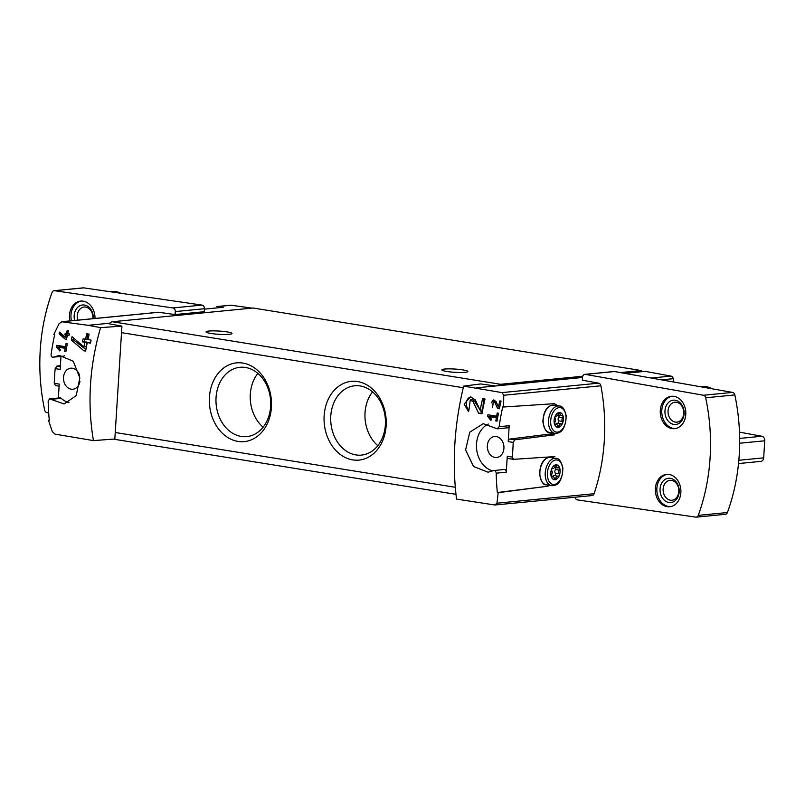 <?xml version="1.0" encoding="UTF-8"?>
<svg xmlns="http://www.w3.org/2000/svg" width="805" height="805" viewBox="0 0 805 805"><rect width="100%" height="100%" fill="white"/><g stroke="black" fill="none" stroke-linecap="round" stroke-linejoin="round"><path stroke-width="1.21" d="M489.42 416.658L496.343 417.775A175.641 106.803 99.2 0 0 495.8 420.945L497.047 421.146A175.641 106.803 -80.8 0 1 498.466 413.207L497.218 413.005A175.641 106.803 99.2 0 0 496.625 416.185L487.921 414.776A175.641 106.803 99.2 0 0 487.639 416.366L490.889 420.411L491.644 419.435L489.42 416.658L492.65 416.336L497.732 417.161M496.202 473.169L506.285 472.183A2.435 1.912 -95.6 0 0 504.131 469.456L493.324 470.623C494.894 470.241 495.85 471.096 496.202 473.169A175.641 106.803 99.2 0 0 497.339 492.539L498.194 492.68L496.957 503.206L494.894 504.997L456.536 499.1C451.977 462.342 454.342 424.678 463.65 386.118L501.968 392.609L503.749 395.255L503.588 406.998L502.733 406.857A175.641 106.803 99.2 0 0 499.12 426.7L497.259 428.824L483.211 423.702L469.758 432.194L465.602 449.935L473.531 466.487L488.132 472.243M496.957 503.206L594.1 493.717A3.25 2.546 -95.6 0 1 592.057 495.568L494.894 504.997M493.324 470.623L487.961 472.263M470.261 399.944L473.129 401.725L478.653 413.317L481.923 413.851A175.641 106.803 -80.8 0 1 485.013 399.039L482.628 398.656A175.641 106.803 99.2 0 0 480.152 410.208L475.342 399.914L470.472 396.855L464.143 404.09L468.58 411.697A175.641 106.803 -80.8 0 1 469.154 408.638L470.261 399.944L471.68 399.803A4.317 3.391 -95.6 0 1 474.749 401.574L482.064 413.076M493.395 401.544L494.884 402.48L497.641 408.507L499.352 408.789A175.641 106.803 -80.8 0 1 501.072 401.071L499.835 400.88A175.641 106.803 99.2 0 0 498.466 406.887L496.041 401.524L493.515 399.944L492.408 407.672A175.641 106.803 -80.8 0 1 492.751 406.072L493.395 401.544L494.471 401.443A2.244 1.761 -95.6 0 1 496.071 402.359L497.379 404.513M65.527 339.469L66.423 339.609A175.641 106.803 -80.8 0 1 67.368 335.202L69.029 335.464A175.641 106.803 -80.8 0 1 69.391 333.874L67.731 333.602A175.641 106.803 -80.8 0 1 68.395 330.785L67.157 330.583A175.641 106.803 99.2 0 0 66.493 333.401L65.245 333.2A175.641 106.803 99.2 0 0 64.883 334.8L66.131 335.001A175.641 106.803 99.2 0 0 65.587 337.446L59.489 332.093A175.641 106.803 99.2 0 0 59.087 333.854L65.527 339.469L66.473 339.368M64.511 355.78A24.392 19.119 -95.6 0 0 63.867 356.092A2.435 1.912 -95.6 0 1 63.313 356.263L53.613 357.098C51.943 357.48 51.097 356.615 51.077 354.512A175.641 106.803 -80.8 0 1 54.68 334.669L53.824 334.538L59.097 323.62L62.076 321.738L158.756 312.29A3.25 2.546 -95.6 0 0 158.283 312.28L61.593 321.728L88.117 325.321L109.671 323.218A8.131 4.941 99.2 0 0 109.168 323.791M93.45 440.597L114.833 439.017L121.927 326.136L100.565 327.625C89.526 365.903 87.151 403.557 93.45 440.597L55.002 434.126L52.305 431.561L48.431 420.22L49.296 420.351A175.641 106.803 -80.8 0 1 48.159 400.981L49.638 398.888L64.128 403.959L76.203 395.617L79.826 377.917L73.265 361.234L59.389 355.418L53.613 357.098L63.867 356.092M100.565 327.625L88.117 325.321M58.262 347.186L65.185 348.303A175.641 106.803 99.2 0 0 64.641 351.473L65.889 351.674A175.641 106.803 -80.8 0 1 67.308 343.735L66.06 343.534A175.641 106.803 99.2 0 0 65.467 346.714L56.773 345.315A175.641 106.803 99.2 0 0 56.481 346.905L59.731 350.94L60.496 349.974L58.262 347.186L61.502 346.875L66.573 347.69M83.911 350.819L85.632 351.101A175.641 106.803 -80.8 0 1 87.262 342.638L90.452 343.151A175.641 106.803 -80.8 0 1 91.106 340.082L87.926 339.569A175.641 106.803 -80.8 0 1 89.164 334.145L86.779 333.763A175.641 106.803 99.2 0 0 85.531 339.187L83.136 338.804A175.641 106.803 99.2 0 0 82.482 341.863L84.877 342.246A175.641 106.803 99.2 0 0 83.941 346.945L72.058 336.671A175.641 106.803 99.2 0 0 71.333 340.052L83.911 350.819L85.712 350.638M558.257 413.971A1.449 0.875 -80.8 0 1 559.334 412.794A1.449 0.875 -80.8 0 1 559.988 413.8A2.526 1.54 99.2 0 0 561.145 415.571A2.526 1.54 99.2 0 0 561.85 415.43A1.449 0.875 99.2 0 1 562.242 415.35A1.449 0.875 99.2 0 1 562.896 416.276A1.449 0.875 99.2 0 1 562.564 417.755A2.526 1.54 99.2 0 0 562.333 421.397A1.449 0.875 99.2 0 1 562.413 423.058A1.449 0.875 99.2 0 1 561.427 423.923A1.449 0.875 99.2 0 1 561.316 423.893A2.526 1.54 99.2 0 0 561.115 423.843A2.526 1.54 99.2 0 0 559.234 425.915A1.449 0.875 99.2 0 1 558.147 427.093A1.449 0.875 99.2 0 1 557.493 426.076A2.526 1.54 99.2 0 0 556.336 424.305A2.526 1.54 99.2 0 0 555.641 424.446A1.449 0.875 99.2 0 1 555.239 424.537A1.449 0.875 99.2 0 1 554.585 423.611A1.449 0.875 99.2 0 1 554.917 422.122A2.526 1.54 99.2 0 0 555.148 418.479A1.449 0.875 99.2 0 1 555.068 416.829A1.449 0.875 99.2 0 1 556.054 415.954A1.449 0.875 99.2 0 1 556.175 415.984A2.526 1.54 99.2 0 0 556.366 416.034A2.526 1.54 99.2 0 0 558.257 413.971M559.213 412.492A7.527 4.578 99.2 0 0 554.484 424.054A7.527 4.578 99.2 0 0 562.534 423.269A7.527 4.578 99.2 0 0 559.213 412.492M554.957 466.306A1.449 0.875 -80.8 0 1 556.044 465.129A1.449 0.875 -80.8 0 1 556.698 466.135A2.526 1.54 99.2 0 0 557.855 467.906A2.526 1.54 99.2 0 0 558.549 467.765A1.449 0.875 99.2 0 1 558.952 467.685A1.449 0.875 99.2 0 1 559.606 468.611A1.449 0.875 99.2 0 1 559.274 470.09A2.526 1.54 99.2 0 0 559.042 473.732A1.449 0.875 99.2 0 1 559.123 475.393A1.449 0.875 99.2 0 1 558.137 476.258A1.449 0.875 99.2 0 1 558.016 476.228A2.526 1.54 99.2 0 0 557.825 476.178A2.526 1.54 99.2 0 0 555.933 478.25A1.449 0.875 99.2 0 1 554.856 479.428A1.449 0.875 99.2 0 1 554.202 478.412A2.526 1.54 99.2 0 0 553.045 476.641A2.526 1.54 99.2 0 0 552.341 476.791A1.449 0.875 99.2 0 1 551.948 476.872A1.449 0.875 99.2 0 1 551.294 475.946A1.449 0.875 99.2 0 1 551.626 474.457A2.526 1.54 99.2 0 0 551.858 470.814A1.449 0.875 99.2 0 1 551.777 469.164A1.449 0.875 99.2 0 1 552.763 468.289A1.449 0.875 99.2 0 1 552.874 468.319A2.526 1.54 99.2 0 0 553.075 468.369A2.526 1.54 99.2 0 0 554.957 466.306M555.913 464.827A7.527 4.578 99.2 0 0 551.194 476.389A7.527 4.578 99.2 0 0 559.244 475.604A7.527 4.578 99.2 0 0 555.913 464.827M498.194 492.68L546.585 486.371A15.446 9.398 99.2 0 0 549.584 485.335M594.1 493.717A175.641 137.695 -95.6 0 0 600.892 385.776A3.25 2.546 -95.6 0 0 598.648 383.17L582.357 380.181L582.538 377.193A3.25 2.546 -95.6 0 1 584.772 374.365A3.25 2.546 -95.6 0 1 585.326 374.385L703.449 395.255A3.25 2.546 -95.6 0 1 705.683 397.771A175.641 137.695 -95.6 0 1 698.277 515.381A3.25 2.546 -95.6 0 1 696.265 517.142A3.25 2.546 -95.6 0 1 695.782 517.132L577.427 499.905A3.25 2.546 -95.6 0 1 575.102 497.218M554.464 403.677L503.588 406.998M506.285 472.183L507.281 456.284A2.435 1.479 99.2 0 0 508.398 458.548L513.489 459.343L512.262 457.089A175.641 137.695 -95.6 0 0 513.177 442.418L514.717 439.842L554.705 434.811L549.875 434.036A15.446 9.398 99.2 0 0 552.874 432.999M554.826 456.596L513.489 459.343M496.293 436.531A10.576 8.292 84.4 0 1 503.94 447.268A10.576 8.292 84.4 0 1 496.665 457.522A10.576 8.292 84.4 0 1 487.387 447.801A10.576 8.292 84.4 0 1 494.602 436.481A10.576 8.292 84.4 0 1 496.293 436.531M514.717 439.842L509.837 439.057A2.435 1.479 99.2 0 0 508.207 441.613L509.203 425.714A2.435 1.912 -95.6 0 1 507.532 427.827L497.259 428.834M488.343 424.064A24.392 19.119 -95.6 0 0 476.59 448.788A24.392 19.119 -95.6 0 0 492.811 470.885M60.395 365.641L56.914 366.074L55.183 368.62A175.641 137.695 -95.6 0 0 54.257 383.291L55.475 385.565M204.4 309.13L223.196 307.299L216.847 306.554M251.955 308.124L231.116 305.226A3.25 2.546 -95.6 0 0 230.643 305.216L217.018 306.544M114.984 292.416L110.114 291.712A22.771 17.851 84.4 0 1 112.781 291.883A22.771 17.851 84.4 0 1 114.984 292.416L202.055 305.095A3.25 2.546 -95.6 0 1 204.43 308.728L204.239 311.716L175.098 314.564L158.756 312.29M673.845 382.033A175.641 137.695 -95.6 0 0 673.242 378.702A3.25 2.546 -95.6 0 0 671.008 376.096L645.167 371.357L641.142 371.749L641.223 370.542L620.373 372.584M696.265 517.142L725.406 514.304A3.25 2.546 -95.6 0 0 727.418 512.533A175.641 137.695 -95.6 0 0 734.824 394.923A3.25 2.546 -95.6 0 0 732.59 392.417L614.467 371.538A3.25 2.546 -95.6 0 0 613.923 371.518L584.772 374.365M110.114 291.712L83.7 287.868A3.25 2.546 -95.6 0 0 83.217 287.858L54.076 290.696A3.25 2.546 -95.6 0 0 52.063 292.467A175.641 137.695 -95.6 0 0 44.657 410.077A3.25 2.546 -95.6 0 0 46.891 412.583L48.682 412.905M476.248 387.859L582.528 377.475M624.75 373.359L641.142 371.749M121.927 326.136L107.296 323.449M463.65 386.118L480.746 383.945L495.427 385.987M509.837 439.057L549.875 434.036M557.12 405.68A15.446 9.398 99.2 0 0 553.88 403.607M497.339 492.539L546.585 486.371M553.82 458.015A15.446 9.398 99.2 0 0 552.18 456.626M357.611 381.56A39.556 31.003 84.4 0 1 380.765 444.632A39.556 31.003 84.4 0 1 327.072 435.978A39.556 31.003 84.4 0 1 357.611 381.56M242.889 363.075A39.556 31.003 84.4 0 1 266.042 426.147A39.556 31.003 84.4 0 1 212.349 417.493A39.556 31.003 84.4 0 1 242.889 363.075M641.223 370.542L253.082 308.013L112.388 321.748A8.131 4.941 99.2 0 0 109.671 323.218M582.719 376.257L500.529 384.287A8.131 4.941 99.2 0 0 497.802 385.756M229.244 334.337A13.011 1.63 -176.4 0 1 214.744 333.964A13.011 1.63 -176.4 0 1 206.06 331.871A13.011 1.63 -176.4 0 1 219.151 331.066A13.011 1.63 -176.4 0 1 232.031 333.512A13.011 1.63 -176.4 0 1 229.244 334.337M465.059 372.333A13.011 1.63 -176.4 0 1 450.559 371.96A13.011 1.63 -176.4 0 1 441.875 369.867A13.011 1.63 -176.4 0 1 454.966 369.062A13.011 1.63 -176.4 0 1 467.846 371.507A13.011 1.63 -176.4 0 1 465.059 372.333M245.515 367.472A34.826 27.3 84.4 0 1 270.722 402.832A34.826 27.3 84.4 0 1 246.733 436.612A34.826 27.3 84.4 0 1 216.173 404.603A34.826 27.3 84.4 0 1 239.96 367.291A34.826 27.3 84.4 0 1 245.515 367.472M263.104 427.183A34.826 27.3 84.4 0 1 257.852 373.379M360.238 385.957A34.826 27.3 84.4 0 1 385.444 421.317A34.826 27.3 84.4 0 1 361.455 455.097A34.826 27.3 84.4 0 1 330.895 423.088A34.826 27.3 84.4 0 1 354.683 385.776A34.826 27.3 84.4 0 1 360.238 385.957M377.827 445.668A34.826 27.3 84.4 0 1 372.574 391.854M79.937 381.409A10.576 8.292 84.4 0 1 72.832 389.238A10.576 8.292 84.4 0 1 63.555 379.517A10.576 8.292 84.4 0 1 70.78 368.187A10.576 8.292 84.4 0 1 72.47 368.247A10.576 8.292 84.4 0 1 79.494 375.17M58.363 398.032L59.238 384.096L54.257 383.291M50.957 399.34L61.21 398.344A2.435 1.912 -95.6 0 0 59.912 397.881L49.638 398.877M61.21 398.344A24.392 19.119 -95.6 0 0 68.978 402.601M55.183 368.62L60.164 369.425L60.969 356.484M175.098 314.564L175.289 311.575A3.25 2.546 -95.6 0 0 172.904 307.933L54.559 290.716A3.25 2.546 -95.6 0 0 54.076 290.696M69.914 320.913A16.261 12.749 84.4 0 1 80.641 301.09A16.261 12.749 84.4 0 1 83.237 301.171A16.261 12.749 84.4 0 1 95 318.468M669.126 474.467A16.261 12.749 84.4 0 1 680.899 490.98A16.261 12.749 84.4 0 1 669.7 506.758A16.261 12.749 84.4 0 1 655.431 491.805A16.261 12.749 84.4 0 1 666.54 474.387A16.261 12.749 84.4 0 1 669.126 474.467M674.047 396.362A16.261 12.749 84.4 0 1 685.81 412.874A16.261 12.749 84.4 0 1 674.61 428.652A16.261 12.749 84.4 0 1 660.342 413.71A16.261 12.749 84.4 0 1 671.451 396.281A16.261 12.749 84.4 0 1 674.047 396.362M738.527 463.559L760.886 461.376A4.065 3.19 -95.6 0 0 763.673 457.844L764.75 440.788A4.065 3.19 -95.6 0 0 761.872 436.25L739.483 432.144M554.504 475.644A1.449 0.875 99.2 0 0 555.349 474.628A1.449 0.875 99.2 0 0 555.219 473.119A2.526 1.54 99.2 0 1 555.45 469.476A1.449 0.875 99.2 0 0 555.661 467.554M554.192 475.614A2.526 1.54 99.2 0 0 554.001 475.564A2.526 1.54 99.2 0 0 552.502 476.56M557.795 423.309A1.449 0.875 99.2 0 0 558.64 422.293A1.449 0.875 99.2 0 0 558.509 420.784A2.526 1.54 99.2 0 1 558.74 417.141A1.449 0.875 99.2 0 0 558.952 415.219M557.493 423.279A2.526 1.54 99.2 0 0 557.291 423.229A2.526 1.54 99.2 0 0 555.802 424.225M109.983 291.692L112.167 291.48A22.771 17.851 84.4 0 1 115.799 291.591A22.771 17.851 84.4 0 1 120.629 293.241M71.414 320.772A16.261 12.749 84.4 0 1 81.396 301.05M74.634 320.45A12.196 9.559 84.4 0 1 84.485 305.055A12.196 9.559 84.4 0 1 93.289 318.629M77.753 320.149A10.002 7.839 84.4 0 1 84.112 307.047A10.002 7.839 84.4 0 1 85.712 307.097A10.002 7.839 84.4 0 1 92.887 318.669M701.366 386.893A22.771 17.851 84.4 0 1 703.59 387.074A22.771 17.851 84.4 0 1 706.227 387.758M701.105 386.853L702.976 386.662A22.771 17.851 84.4 0 1 706.609 386.782A22.771 17.851 84.4 0 1 712.073 388.785M675.365 428.552A16.261 12.749 84.4 0 1 661.851 413.559A16.261 12.749 84.4 0 1 672.205 396.241M675.294 400.246A12.196 9.559 84.4 0 1 682.439 419.697A12.196 9.559 84.4 0 1 665.876 417.03A12.196 9.559 84.4 0 1 675.294 400.246M676.522 402.289A10.002 7.839 84.4 0 1 683.757 412.442A10.002 7.839 84.4 0 1 676.864 422.142A10.002 7.839 84.4 0 1 668.1 412.955A10.002 7.839 84.4 0 1 674.922 402.238A10.002 7.839 84.4 0 1 676.522 402.289M670.444 506.657A16.261 12.749 84.4 0 1 656.93 491.664A16.261 12.749 84.4 0 1 667.295 474.336M670.384 478.341A12.196 9.559 84.4 0 1 677.518 497.792A12.196 9.559 84.4 0 1 660.965 495.125A12.196 9.559 84.4 0 1 670.384 478.341M671.601 480.394A10.002 7.839 84.4 0 1 678.836 490.537A10.002 7.839 84.4 0 1 671.954 500.237A10.002 7.839 84.4 0 1 663.179 491.05A10.002 7.839 84.4 0 1 670.012 480.333A10.002 7.839 84.4 0 1 671.601 480.394M56.481 346.905L60.103 347.005M59.771 345.798L59.721 346.583M65.185 348.303L66.483 348.173M64.641 351.473L65.94 351.352M65.467 346.714L66.775 346.593M59.087 333.854L60.536 333.713L66.654 338.482M60.576 333.049L60.536 333.713M67.368 335.202L69.109 335.101M66.493 333.401L67.67 333.29L67.841 330.694M64.883 334.8L67.56 335.182M66.413 333.391L66.332 334.659M66.131 335.001L67.58 334.86M65.587 337.446L66.906 337.315M71.333 340.052L73.406 339.851L85.904 349.581M73.527 337.949L73.406 339.851M87.262 342.638L90.563 342.628M85.531 339.187L87.141 339.026L87.463 333.874M82.482 341.863L86.95 342.045L86.759 345.124M84.726 339.056L84.565 341.662M84.877 342.246L86.95 342.045M83.941 346.945L86.447 346.693M480.152 410.208L482.658 409.956M470.935 396.835A7.366 5.776 -95.6 0 0 466.417 402.359A7.366 5.776 -95.6 0 0 468.892 410.027M478.653 413.317L481.712 413.015M483.503 398.797L482.859 408.94M487.639 416.366L491.261 416.477M490.929 415.269L490.879 416.054M496.343 417.775L497.641 417.644M495.8 420.945L497.098 420.814M496.625 416.185L497.923 416.054M498.466 406.887L499.784 406.756M493.918 399.934A3.834 3.009 -95.6 0 0 491.724 402.862M497.641 408.507L499.442 408.336M498.808 406.857L499.513 408.024M500.609 401.001L500.438 403.808M503.749 395.255L600.892 385.776M512.262 457.089L507.281 456.284M513.177 442.418L508.207 441.613M217.41 306.564L231.116 305.226M661.509 379.849L673.242 378.702M651.215 378.028L671.008 376.096M501.968 392.609L598.648 383.17M499.12 426.7L509.203 425.714M455.268 487.277L115.236 432.496M463.257 387.718L121.525 332.656M500.529 384.287L112.388 321.748M204.43 308.728L175.289 311.575M83.7 287.868L54.559 290.716M202.055 305.095L172.904 307.933M614.467 371.538L585.326 374.385M727.418 512.533L698.277 515.381M734.824 394.923L705.683 397.771M732.59 392.417L703.449 395.255M738.839 460.269L763.673 457.844M739.654 443.233L764.75 440.788M739.644 438.423L761.872 436.25M56.914 366.074L60.335 366.627M552.592 405.126A13.826 8.402 99.2 0 0 543.284 418.56A13.826 8.402 99.2 0 0 549.533 432.456C546.655 433.03 544.422 429.437 542.852 421.689C543.445 411.758 546.645 406.243 552.461 405.116L553.931 405.167A13.826 8.402 99.2 0 0 552.592 405.126M557.935 405.982A13.826 8.402 99.2 0 0 548.628 419.415A13.826 8.402 99.2 0 0 554.876 433.321C557.14 433.442 565.523 433.754 566.167 415.632C564.536 409 562.232 405.79 559.274 406.022A13.826 8.402 99.2 0 0 557.935 405.982M559.113 407.632A12.367 7.517 99.2 0 0 551.334 426.65A12.367 7.517 99.2 0 0 564.577 425.352A12.367 7.517 99.2 0 0 559.113 407.632M549.302 457.461A13.826 8.402 99.2 0 0 539.994 470.895A13.826 8.402 99.2 0 0 546.243 484.791C543.355 485.365 541.131 481.772 539.561 474.024C540.145 464.093 543.355 458.578 549.171 457.451L550.64 457.502A13.826 8.402 99.2 0 0 549.302 457.461M554.645 458.317A13.826 8.402 99.2 0 0 545.337 471.75A13.826 8.402 99.2 0 0 551.586 485.657C553.85 485.777 562.222 486.089 562.876 467.967C561.236 461.335 558.942 458.125 555.983 458.357A13.826 8.402 99.2 0 0 554.645 458.317M555.822 459.967A12.367 7.517 99.2 0 0 548.044 478.985A12.367 7.517 99.2 0 0 561.286 477.687A12.367 7.517 99.2 0 0 555.822 459.967M551.596 476.661L552.341 476.791M555.098 465.874L556.698 466.135M555.45 469.476L559.274 470.09M555.219 473.119L559.042 473.732M554.132 477.959L555.933 478.25M554.887 424.326L555.641 424.446M558.388 413.539L559.988 413.8M558.74 417.141L562.564 417.755M558.509 420.784L562.333 421.397M557.422 425.624L559.234 425.915M473.129 401.725L474.749 401.574M494.884 402.48L496.071 402.359M455.962 494.33L113.344 439.127M55.465 385.575L59.107 386.159M549.533 432.456L554.876 433.321M553.931 405.167L559.274 406.022M546.243 484.791L551.586 485.657M550.64 457.502L555.983 458.357M551.415 476.379L553.045 476.641M552.572 468.289L553.075 468.369M554.565 467.373L557.855 467.906M554.001 475.564L557.825 476.178M554.705 424.044L556.336 424.305M555.863 415.954L556.366 416.034M557.865 415.038L561.145 415.571M557.291 423.229L561.115 423.843"/></g></svg>
